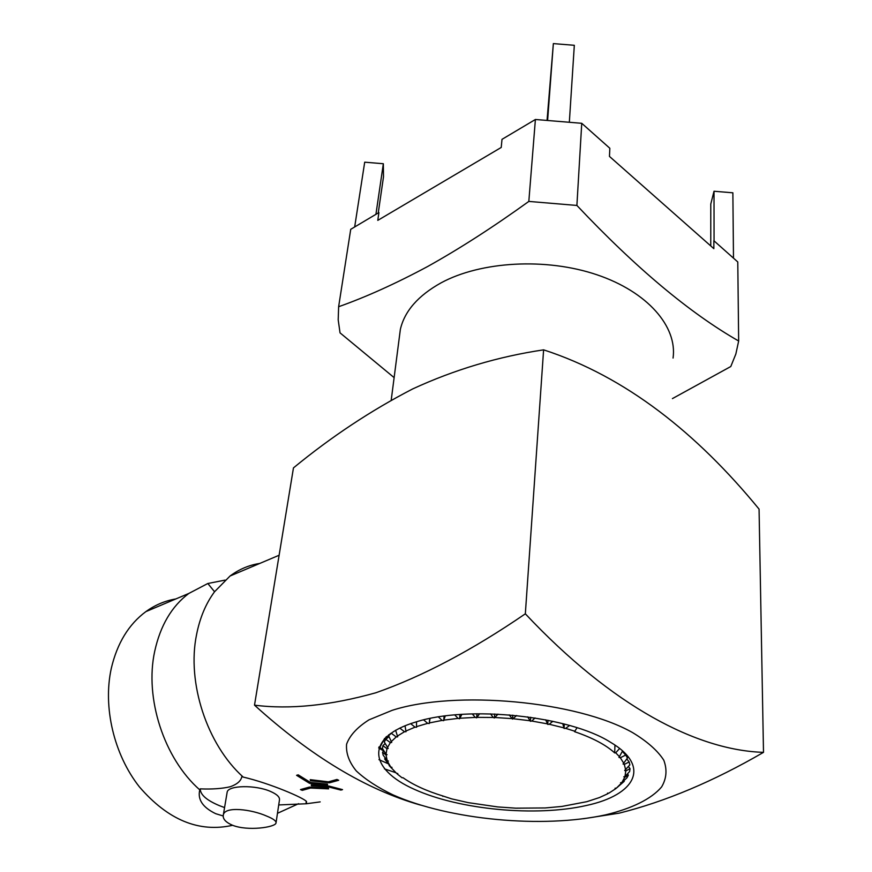 <?xml version="1.0" encoding="UTF-8"?>
<svg xmlns="http://www.w3.org/2000/svg" width="872" height="872" viewBox="0 0 872 872"><rect width="100%" height="100%" fill="white"/><g stroke="black" fill="none" stroke-linecap="round" stroke-linejoin="round"><path stroke-width="1.31" d="M279.116 555.246L230.055 576.011L214.556 591.75C205.836 603.555 199.83 617.91 196.527 634.805C186.739 682.471 206.871 744.503 243.19 777.072L241.827 776.56C241.097 780.822 237.249 784.211 230.295 786.74C221.957 788.659 211.929 789.367 200.233 788.866L199.786 789.879C163.882 758.357 144.458 697.992 154.704 651.308C160.35 625.584 171.708 606.302 188.799 593.461L207.819 583.499L225.074 580.109M298.616 803.679L277.46 813.314M327.6 784.953L327.414 784.092L310.421 782.435L298.202 774.848L296.578 775.317L298.202 774.87L310.421 782.457L327.414 784.124L327.6 784.953L309.56 783.318L296.578 775.317M342.533 789.629L329.267 786.152L311.217 784.833L329.267 786.173L342.533 789.629L340.887 790.065L328.406 786.904L311.402 785.781L311.217 784.833M328.613 788.866L328.417 788.135L309.386 787.089L300.48 789.585L309.386 787.111L328.406 788.157L328.613 788.866L310.541 788.059L302.268 790.348L300.48 789.585M328.352 781.824L310.247 779.666L328.352 781.846L336.897 779.481L328.352 781.846M338.696 780.266L336.908 779.448L338.696 780.266L329.485 782.816L310.432 780.745L310.247 779.666M395.855 772.712L384.432 768.875M243.19 777.072C269.928 783.274 303.936 797.989 306.497 801.51L306.464 803.744L320.188 801.891M306.464 803.744L278.724 804.943M223.167 815.963L215.711 813.696C202.718 807.439 197.41 799.504 199.786 789.879M200.233 788.866C200.32 794.795 206.806 800.42 219.668 805.75L224.562 807.57M232.606 825.304C199.023 832.847 167.947 820.029 139.357 786.827C113.84 754.422 102.809 706.974 111.278 668.442C117.164 643.285 128.696 624.352 145.875 611.621C155.074 604.983 165.059 600.764 175.817 598.955M276.086 822.514L279.432 800.18C280.054 797.226 277.078 794.316 270.516 791.438C255.605 784.767 228.246 785.236 227.178 792.07L227.058 792.812M232.486 825.25C247.746 831.343 275.16 827.321 275.999 823.07C276.468 821.108 273.383 818.786 266.723 816.105C251.692 809.347 224.769 805.957 223.33 814.917C222.545 818.797 225.597 822.242 232.486 825.25M423.629 719.891L427.672 723.346L416.5 726.638L416.543 721.776M738.66 341.007L737.777 261.96L713.852 240.694L713.852 248.662L609.463 156.415L609.833 148.262L581.744 123.301L576.893 205.443C635.753 267.813 689.676 313.004 738.66 341.007L735.848 354.01L730.791 366.523L672.421 398.602M576.893 205.443L528.824 201.421L535.397 119.486L502 139.346L501.226 147.455L377.783 220.376L378.917 212.55L350.729 229.314L338.63 306.726C366.164 296.971 395.801 283.585 427.542 266.57C459.391 248.836 493.149 227.123 528.824 201.421M673.064 358.065C677.479 326.738 647.776 291.88 596.786 274.724C545.894 257.513 480.843 261.295 441.123 282.822C418.168 295.586 404.586 311.108 400.357 329.398L399.191 338.467M583.357 818.743L619.207 813.151C665.532 801.564 713.634 781.29 763.501 752.351L759.065 509.117C697.077 433.406 625.747 376.508 543.605 349.846C498.152 356.615 454.519 369.641 412.718 388.912C371.145 410.385 331.393 436.709 293.461 467.893L254.504 705.165C311.141 756.46 366.458 789.76 420.435 805.063M605.528 814.873C631.699 808.595 651.395 799.014 661.597 786.947C666.579 778.522 667.298 769.605 663.788 760.199C657.695 750.705 647.297 741.505 632.592 732.6C576.861 700.968 455.391 689.839 392.138 710.342L369.009 719.836C357.258 727.281 349.781 735.401 346.587 744.198C345.846 753.157 349.073 762.063 356.267 770.913C365.488 779.546 377.75 787.536 393.032 794.893C449.462 819.92 542.515 828.738 605.528 814.873M763.501 752.351C697.382 750.356 612.569 706.68 525.336 613.812C472.461 650.032 422.658 676.356 375.908 692.75C330.346 705.535 289.875 709.677 254.504 705.165M385.762 737.276L385.468 739.827M385.74 739.412L386.013 737.036M386.667 736.459L386.394 738.824M388.912 736.491L388.422 737.145L388.694 734.78M390.351 733.548L390.275 734.159M395.605 730.235L397.676 736.84L396.248 736.916L391.277 733.265L394.068 731.237M391.277 733.265L388.64 735.783L391.713 742.464L390.384 742.617L385.816 739.303L388.422 737.145M385.816 739.303L384.269 741.985L388.182 748.459L386.983 748.688L382.906 745.68L385.075 743.598M382.906 745.68L382.448 748.47L386.024 754.204L387.081 754.694L386.034 754.999L382.536 752.274L383.865 750.759M382.536 752.274L383.135 755.108L387.201 760.602L388.389 761.049L387.517 761.398L384.639 758.934L385.293 758.041M384.639 758.934L390.711 766.989L391.997 767.371L391.31 767.785L389.25 765.289M389.108 765.529L391.735 768.33M415.89 721.972C364.55 737.352 368.649 769.126 414.385 789.345C459.555 809.805 535.877 817.01 586.376 805.488C635.677 794.97 651.362 766.139 610.346 742.17C568.926 715.792 468.362 705.219 416.478 721.798L415.89 721.972M384.639 738.377L380.094 746.955M616.417 788.114L615.61 788.768L615.054 788.244L616.439 788.114L624.243 781.312L621.3 783.252L620.559 782.74L621.856 782.533L626.903 777.868L628.363 775.208L624.734 777.279L623.796 776.799L624.995 776.505L629.628 771.524L630.042 768.712L625.769 770.957L624.657 770.51L629.846 764.853L629.159 761.954L624.308 764.406L623.055 764.014L627.48 757.997L625.682 755.054L620.341 757.757L618.957 757.43L622.499 751.097M623.927 780.625L624.243 781.312M627.524 773.802L628.363 775.208M628.516 766.586L630.042 768.712M626.848 759.022L629.159 761.954M622.368 751.381L625.682 755.054M543.605 349.846L525.336 613.812M569.383 121.568L574.321 45.3L553.349 43.6L547.66 119.791M547.104 119.769L553.349 43.6M375.93 214.327L383.342 163.729L383.506 176.776L378.252 212.942M710.767 245.926L710.778 204.07L714.015 191.24L732.872 192.81L733.483 258.145M714.015 191.24L714.059 240.879M354.675 226.971L364.703 162.181L383.342 163.729M394.122 377.62L340.036 332.853L338.194 319.839L338.63 306.726M581.744 123.301L535.397 119.486M615.61 788.768L608.907 793.149L607.479 793.193L607.828 793.727L599.456 797.553L586.812 801.684L561.873 806.447L545.218 807.952L515.766 808.17L497.759 806.927L468.297 802.654L451.62 798.861L442.486 795.864M391.31 767.785L396.433 773.246L397.796 773.562L397.283 774.009L396.793 773.333M405.022 725.755L406.014 731.728L404.51 731.717L399.725 728.098M416.5 726.638L416.598 727.259L415.039 727.161L410.647 723.651M427.672 723.346L429.231 723.542L430.027 718.474M429.733 718.539L429.231 723.542M444.099 716.119L443.663 720.675L442.126 720.403L438.431 716.958M443.663 720.675L445.232 715.977M459.969 714.506L459.588 718.757L458.116 718.397L454.759 714.931M459.588 718.757L461.877 714.375M476.984 713.776L476.635 717.841L475.273 717.405L472.264 713.885M476.635 717.841L479.589 713.743M494.718 713.994L494.413 717.961L493.181 717.46L490.544 713.852M494.413 717.961L497.977 714.135M512.769 715.16L512.485 719.117L509.161 714.855M512.485 719.117L516.616 715.541M530.667 717.274L530.405 721.297L527.702 716.86M530.405 721.297L531.757 721.035L535.059 717.939M547.987 720.272L547.747 724.425L545.698 719.814M547.747 724.425L549.207 724.251L552.859 721.286M564.304 724.033L564.075 728.436L562.756 723.629M564.075 728.436L565.623 728.36L569.612 725.493M608.296 793.171L607.828 793.727M614.956 745.091L614.684 752.918L615.708 752.798L619.632 748.492M614.684 752.918C605.909 744.884 592.535 737.799 574.539 731.663L577.057 727.739M397.283 774.009L402.079 777.791L402.973 777.682C413.143 784.887 426.604 791.035 443.325 796.125L442.802 796.387M442.126 720.403L429.373 722.932M415.039 727.161L405.698 731.118M404.51 731.717L397.142 736.241M396.248 736.916L390.972 741.887M390.384 742.617L387.266 747.925M386.983 748.688L386.024 754.204M386.034 754.999L387.201 760.602M387.517 761.398L390.711 766.989M616.439 788.114L621.3 783.252M621.856 782.533L624.734 777.279M624.995 776.505L625.769 770.957M625.725 770.15L624.308 764.406M623.96 763.578L620.341 757.757M619.665 756.94L615.708 752.798M575.204 731.336L565.623 728.36M563.65 727.804L549.207 724.251M547.093 723.804L531.757 721.035M529.544 720.697L513.684 718.779M511.417 718.572L495.438 717.547M493.181 717.46L477.464 717.362M475.273 717.405L460.187 718.223M458.116 718.397L444.033 720.098M306.105 803.646L306.192 801.172M230.055 576.011C239.135 569.263 249.043 565.078 259.78 563.432M383.68 750.966L378.666 747.914M383.364 749.964L379.026 746.857M378.96 759.643L387.811 763.589M207.819 583.499L214.556 591.75M400.357 329.398L391.212 400.172M227.178 792.07L223.33 814.917M188.799 593.461L145.875 611.621"/></g></svg>
